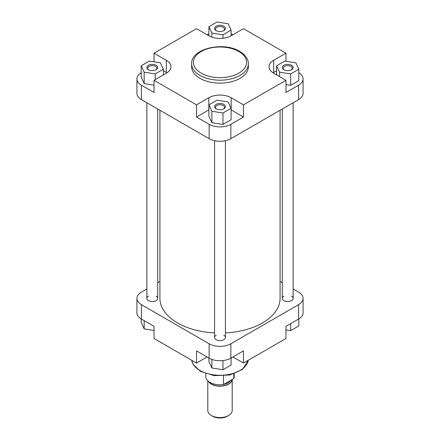 <?xml version="1.0" encoding="UTF-8"?>
<svg xmlns="http://www.w3.org/2000/svg" width="440" height="440" viewBox="0 0 440 440"><rect width="100%" height="100%" fill="white"/><g stroke="black" fill="none" stroke-linecap="round" stroke-linejoin="round"><path stroke-width="0.66" d="M148.445 69.713L148.445 69.713A5.423 3.13 180 0 1 148.445 65.285A5.423 3.13 180 0 1 156.112 65.285A5.423 3.13 180 0 1 156.112 69.713A5.423 3.13 180 0 1 148.445 69.713M155.766 69.894A4.516 2.607 0 0 0 156.799 68.233A4.516 2.607 0 0 0 155.474 66.391A4.516 2.607 0 0 0 150.552 65.824A4.516 2.607 0 0 0 147.763 68.233A4.516 2.607 0 0 0 148.797 69.894M216.167 30.613L216.167 30.613A5.423 3.13 180 0 1 216.167 26.186A5.423 3.13 180 0 1 223.834 26.186A5.423 3.13 180 0 1 223.834 30.613A5.423 3.13 180 0 1 216.167 30.613M223.487 30.795A4.516 2.607 0 0 0 224.516 29.139A4.516 2.607 0 0 0 223.196 27.291A4.516 2.607 0 0 0 218.273 26.73A4.516 2.607 0 0 0 215.485 29.139A4.516 2.607 0 0 0 216.513 30.795M283.888 69.713L283.888 69.713A5.423 3.13 180 0 1 283.888 65.285A5.423 3.13 180 0 1 291.555 65.285A5.423 3.13 180 0 1 291.555 69.713A5.423 3.13 180 0 1 283.888 69.713M291.203 69.894A4.516 2.607 0 0 0 292.237 68.233A4.516 2.607 0 0 0 290.911 66.391A4.516 2.607 0 0 0 285.989 65.824A4.516 2.607 0 0 0 283.201 68.233A4.516 2.607 0 0 0 284.235 69.894M216.167 108.807L216.167 108.807A5.423 3.13 180 0 1 216.167 104.379A5.423 3.13 180 0 1 223.834 104.379A5.423 3.13 180 0 1 223.834 108.807A5.423 3.13 180 0 1 216.167 108.807M223.487 108.993A4.516 2.607 0 0 0 224.516 107.333A4.516 2.607 0 0 0 223.196 105.49A4.516 2.607 0 0 0 218.273 104.924A4.516 2.607 0 0 0 215.485 107.333A4.516 2.607 0 0 0 216.513 108.993M199.941 78.342A28.369 16.379 0 0 0 230.857 81.889A28.369 16.379 0 0 0 248.369 66.759L248.369 63.811A28.369 16.379 180 0 1 230.857 78.942A28.369 16.379 180 0 1 199.941 75.389A28.369 16.379 180 0 1 191.631 63.811L191.631 66.759A28.369 16.379 0 0 0 199.941 78.342M232.936 34.76L231.083 33.693M208.918 33.693L207.064 34.76M141.196 72.793A15.362 8.866 0 0 0 136.923 78.93A15.362 8.866 0 0 0 141.422 85.201L154.038 92.488L154.038 80.317L166.337 73.216A15.813 9.13 0 0 0 170.968 66.759A15.813 9.13 0 0 0 166.337 60.302L154.038 53.207L196.521 28.677L208.819 35.778A15.813 9.13 0 0 0 231.181 35.778L243.48 28.677L285.962 53.207L273.663 60.302A15.813 9.13 0 0 0 269.033 66.759A15.813 9.13 0 0 0 273.663 73.216L285.962 80.317L243.48 104.841L231.181 97.741A15.813 9.13 0 0 0 208.819 97.741L196.521 104.841L154.038 80.317M166.941 72.847A15.813 9.13 0 0 0 166.337 72.479L163.367 70.763M141.196 65.78L144.166 72.182L155.249 73.898L163.367 69.212L160.397 62.81L149.309 61.1L141.196 65.78L141.196 77.215L144.166 83.617L154.038 85.146M208.918 109.857A15.813 9.13 0 0 0 208.819 109.912L196.521 117.013L209.138 124.3A15.362 8.866 0 0 0 230.863 124.3L243.48 117.013L231.181 109.912A15.813 9.13 0 0 0 231.083 109.857M208.918 104.88L208.918 116.314L211.888 122.716L222.97 124.427L231.083 119.746L231.083 108.312L228.113 101.91L217.03 100.194L208.918 104.88L211.888 111.282L222.97 112.992L231.083 108.312M285.962 80.317L285.962 92.488L298.579 85.201A15.362 8.866 0 0 0 303.077 78.93A15.362 8.866 0 0 0 298.804 72.793M276.634 70.763L273.663 72.479A15.813 9.13 0 0 0 273.059 72.847M285.962 84.601L290.692 85.333L298.804 80.647L298.804 69.212L295.834 62.81L284.752 61.1L276.634 65.78L279.603 72.182L290.692 73.898L298.804 69.212M141.422 85.201L141.422 99.589L209.138 138.683L209.138 124.3M141.422 99.589A15.362 8.866 180 0 1 136.923 93.319L136.923 78.93M303.077 78.93L303.077 93.319A15.362 8.866 180 0 1 298.579 99.589L298.579 85.201M230.863 124.3L230.863 138.683L298.579 99.589M230.863 138.683A15.362 8.866 180 0 1 209.138 138.683M243.48 117.013L243.48 104.841M285.962 61.287L285.962 53.207M196.521 117.013L196.521 104.841M154.038 61.831L154.038 53.207M276.634 65.78L276.634 74.927M279.603 72.182L279.603 76.642M290.692 73.898L290.692 85.333M211.888 111.282L211.888 122.716M222.97 112.992L222.97 124.427M144.166 72.182L144.166 83.617M155.249 73.898L155.249 79.613M163.367 69.212L163.367 74.927M217.03 22L208.918 26.686L211.888 33.083L222.97 34.799L231.083 30.113L228.113 23.716L217.03 22M208.918 26.686L208.918 35.833M211.888 33.083L211.888 37.158M222.97 34.799L222.97 38.286M231.083 30.113L231.083 35.833M291.555 296.18A5.423 3.13 180 0 1 291.555 300.608A5.423 3.13 180 0 1 283.888 300.608L283.888 300.608A5.423 3.13 180 0 1 283.888 296.18M223.834 335.28A5.423 3.13 180 0 1 223.834 339.708A5.423 3.13 180 0 1 216.167 339.708L216.167 339.708A5.423 3.13 180 0 1 216.167 335.28M156.112 296.18A5.423 3.13 180 0 1 156.112 300.608A5.423 3.13 180 0 1 148.445 300.608L148.445 300.608A5.423 3.13 180 0 1 148.445 296.18M154.038 326.337L141.422 319.05A15.362 8.866 180 0 1 136.923 312.78L136.923 298.397A15.362 8.866 0 0 0 141.422 304.667L209.138 343.767A15.362 8.866 0 0 0 230.863 343.767L230.863 358.149A15.362 8.866 180 0 1 209.138 358.149L196.521 350.861L196.521 363.039L154.038 338.509L154.038 326.337M298.579 319.05L298.579 304.667A15.362 8.866 0 0 0 303.077 298.397L303.077 312.78A15.362 8.866 180 0 1 298.579 319.05L285.962 326.337L285.962 338.509L243.48 363.039L232.936 356.95M243.48 363.039L243.48 350.861L230.863 358.149M280.082 281.446L282.298 282.728M293.139 288.986L298.579 292.127A15.362 8.866 0 0 1 303.077 298.397M159.918 281.446L157.702 282.728M146.861 288.986L141.422 292.127A15.362 8.866 0 0 0 136.923 298.397M298.579 304.667L230.863 343.767M196.521 363.039L207.064 356.95M231.083 358.017L231.083 365.03L222.97 369.71L211.888 368L208.918 361.598L208.918 358.017M222.97 369.71L222.97 360.58M211.888 368L211.888 359.409M298.804 318.918L298.804 325.93L290.692 330.616L285.962 329.885M290.692 330.616L290.692 323.609M154.038 330.429L144.166 328.9L141.196 322.498L141.196 318.918M144.166 328.9L144.166 320.639M207.801 380.826L207.801 410.526A12.199 7.04 0 0 0 211.376 415.503L212.652 416.245A10.39 6.001 180 0 0 227.348 416.245L228.624 415.503A12.199 7.04 0 0 0 232.199 410.526L232.199 379.511M208.401 381.348A12.199 7.04 0 0 0 228.624 384.153A12.199 7.04 0 0 0 232.183 379.517M223.443 375.903L223.443 384.566L233.805 378.582A14.229 8.217 0 0 0 234.229 376.591L234.229 373.752M205.772 373.752L205.772 376.591A14.229 8.217 0 0 0 223.443 384.566M211.376 415.503A12.199 7.04 0 0 0 228.624 415.503L227.348 416.245M233.805 378.582L233.805 373.896M159.918 110.264L159.918 298.397A60.082 34.689 0 0 0 177.518 322.922A60.082 34.689 0 0 0 214.577 332.943M225.423 332.943A60.082 34.689 0 0 0 280.082 298.397L280.082 110.264M201.218 73.178A26.565 15.334 0 0 0 238.782 73.178A26.565 15.334 0 0 0 238.782 51.491A26.565 15.334 0 0 0 201.218 51.491A26.565 15.334 0 0 0 201.218 73.178M273.663 72.479L273.663 60.302M208.819 109.912L208.819 97.741M231.181 109.912L231.181 97.741M166.337 72.479L166.337 60.302M191.73 360.272A28.369 16.379 0 0 0 199.941 370.469A28.369 16.379 0 0 0 229.74 374.27A28.369 16.379 0 0 0 248.27 360.272M209.138 358.149L209.138 343.767M141.422 304.667L141.422 319.05M231.941 379.654A11.974 6.914 180 0 1 228.465 384.06A11.974 6.914 180 0 1 208.857 381.706M218.224 384.742A11.066 6.391 0 0 0 221.777 384.742M223.586 384.483A11.066 6.391 0 0 0 227.827 382.954A11.066 6.391 0 0 0 230.472 380.507M248.369 63.811C248.551 60.836 246.895 55.759 239.685 51.398C223.498 41.228 190.845 48.516 191.631 63.811M248.281 360.261L242.473 369.43L229.806 374.99L214.176 375.672L200.316 371.294L192.99 364.194L191.719 360.261M293.139 102.729L293.139 298.397M282.298 108.988L282.298 298.397M225.423 140.712L225.423 337.491M214.577 140.712L214.577 337.491M157.702 108.988L157.702 298.397M146.861 102.729L146.861 298.397"/></g></svg>

